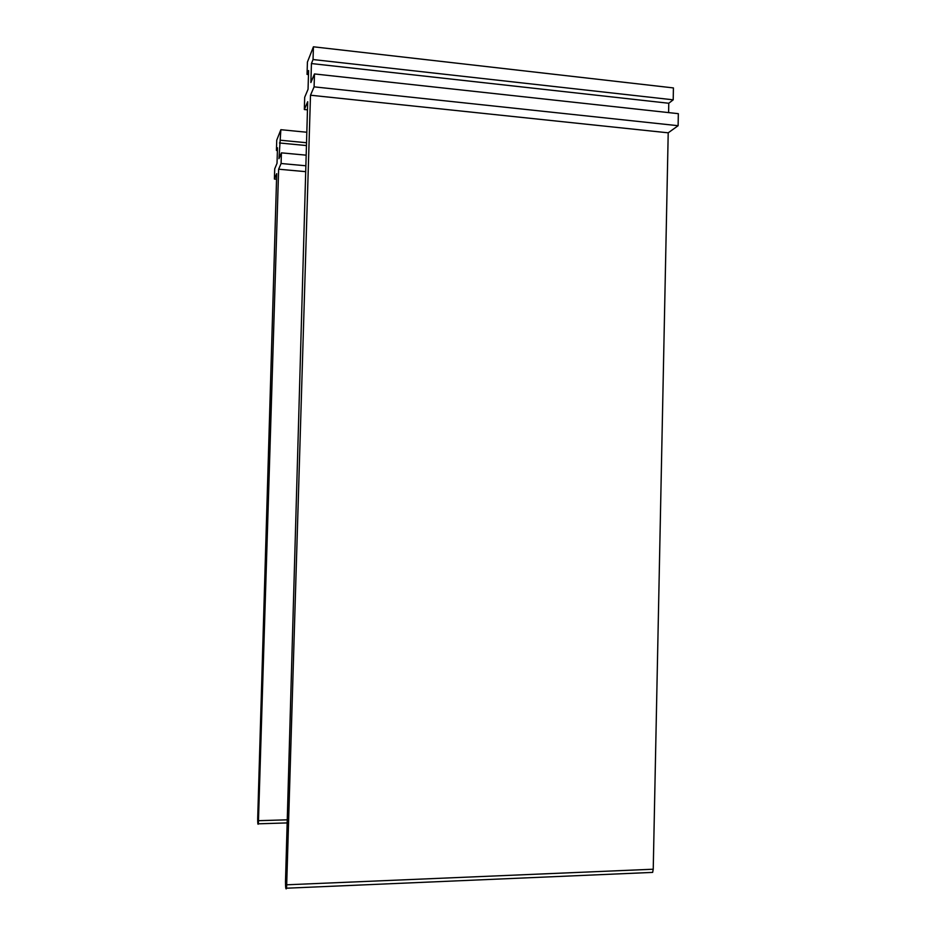 <?xml version="1.0" encoding="UTF-8"?>
<svg xmlns="http://www.w3.org/2000/svg" width="936" height="936" viewBox="0 0 936 936"><rect width="100%" height="100%" fill="white"/><g stroke="black" fill="none" stroke-linecap="round" stroke-linejoin="round"><path stroke-width="1.4" d="M305.709 171.662L278.635 169.205L281.092 163.507L305.873 165.777M278.635 169.205L258.371 823.809C257.891 825.166 257.669 823.423 257.692 818.579L276.717 173.651L274.4 179.033L276.553 179.232M274.4 179.033L274.716 168.843L277.021 163.309L277.489 147.794L276.436 150.427L277.407 150.52M276.436 150.427L276.74 140.154L280.858 129.694L306.832 132.245M281.092 163.507L281.408 152.849L278.963 158.699L280.858 129.694M280.531 140.236L306.528 142.74M279.431 142.974L306.446 145.56M281.408 152.849L306.177 155.165M668.21 132.818L310.495 95.215L314.098 86.849L678.12 125.705L668.21 132.818L653.234 869.216L652.649 872.399L650.391 872.504M310.495 95.215L286.58 888.205C285.878 890.136 285.515 887.96 285.492 881.689L307.698 101.708L304.329 109.524L307.464 109.851M304.329 109.524L304.691 97.285L308.049 89.271L308.599 70.586L307.055 74.412L308.482 74.564M307.055 74.412L307.417 62.068L313.42 46.8L673.417 87.925L673.206 99.824L313.045 59.541L313.42 46.8M314.098 86.849L314.473 73.944L310.881 82.532L311.431 63.554L313.045 59.541M311.431 63.554L668.772 103.252L673.206 99.824M668.608 112.601L668.772 103.252M314.473 73.944L678.331 113.665L678.12 125.705M258.617 820.685L287.258 819.819M286.861 884.789L653.234 869.216M258.371 823.809L287.165 822.919M286.58 888.205L652.649 872.399"/></g></svg>
